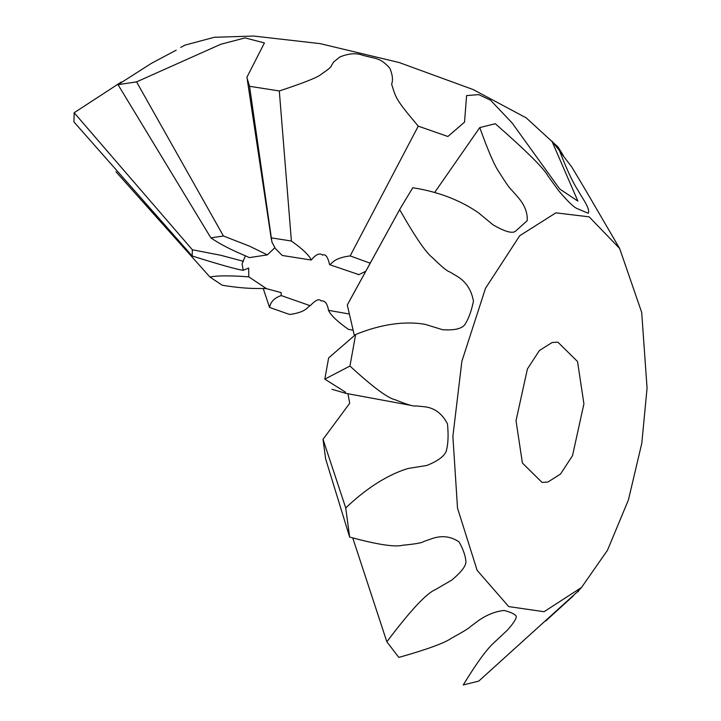 <?xml version="1.0" encoding="UTF-8"?>
<svg xmlns="http://www.w3.org/2000/svg" width="721" height="721" viewBox="0 0 721 721"><rect width="100%" height="100%" fill="white"/><g stroke="black" fill="none" stroke-linecap="round" stroke-linejoin="round"><path stroke-width="1.08" d="M583.92 403.85L572.519 455.636L560.55 474.03L547.906 482.034L542.075 482.439L522.41 463.053L516.02 420.722L527.421 368.936L539.389 350.541L552.034 342.547L557.865 342.133L577.53 361.527L583.92 403.85M354.371 335.598L347.288 304.983L399.65 209.613C415.026 236.686 425.949 252.683 432.402 257.604C441.784 266.752 447.444 271.457 449.399 271.727L457.123 276.305C465.973 281.623 471.417 289.896 473.463 301.135C471.516 310.562 468.92 317.934 465.685 323.251C463.306 328.37 455.645 330.533 442.685 329.731L425.057 324.333C417.693 323.098 392.864 319.286 355.642 334.517L328.632 357.931L324.801 379.138L349.946 366.034C372.712 386.979 387.889 398.253 395.478 399.867C407.122 404.607 413.908 406.626 415.837 405.914L424.525 406.761C434.511 407.861 442.162 413.566 447.48 423.867C448.48 434.15 448.237 442.523 446.75 448.994C446.029 454.906 439.404 460.395 426.886 465.451L408.555 468.389C401.209 470.443 376.551 478.483 345.738 507.945L323.017 439.305L349.703 403.291L347.982 393.765M434.61 192.552L479.771 127.572C488.189 151.14 494.75 166.2 499.464 172.752C505.98 183.152 510.08 188.947 511.766 190.146L517.732 196.95C524.564 204.737 527.718 212.65 527.195 220.689L515.353 231.351C512.036 233.703 504.601 231.522 493.038 224.826L478.302 212.641C471.885 208.387 450.373 193.489 412.763 187.757L400.245 208.513L348.847 302.063M585.497 189.965L571.699 166.866L559.694 151.248C572.582 184.134 576.962 188.064 579.116 192.336L583.199 199.014C587.912 206.566 589.562 211.316 588.165 213.263L576.773 208.405C573.61 207.062 567.589 201.195 558.703 190.804L547.969 175.969C543.877 168.344 526.321 150.923 495.291 123.715L479.771 127.572M323.017 439.305L325.64 458.907L349.64 537.073C377.407 544.598 395.126 547.32 402.796 545.22C415.233 544.076 422.263 542.823 423.894 541.453L432.384 538.488C442.189 535.234 451.121 536.415 459.178 542.012C463.116 549.267 465.315 555.44 465.784 560.55C466.802 564.976 462.098 571.51 451.67 580.135L435.114 589.787C426.237 593.536 410.141 610.876 386.844 641.798L398.848 657.417C427.319 649.36 444.893 642.934 451.562 638.139C463.026 631.884 469.335 628.027 470.489 626.576L477.708 621.169C486.089 615.094 494.876 611.516 504.087 610.444C509.837 611.931 513.64 613.553 515.497 615.31C517.696 616.545 515.055 621.439 507.566 629.992L494.588 642.15C487.243 648.494 476.797 662.761 463.252 684.95L478.78 681.093L577.782 591.454M573.348 595.843L545.788 620.916M386.844 641.798L352.803 538.109M345.548 392.206L324.801 379.138M349.64 537.073L345.738 507.945M399.65 209.613L400.245 208.513M349.946 366.034L355.642 334.517M647.061 388.168L641.798 443.289L628.424 499.914L607.452 550.312L581.523 587.462L544.067 611.723L508.738 606.595L477.14 570.365L457.52 508.125L452.878 436.412L461.873 361.302L485.494 288.319L519.724 235.731L555.882 212.848L589.183 216.859L619.645 248.475L641.699 312.427L647.061 388.168M176.185 50.173L151.338 63.385L118.028 84.672L210.893 237.885C227.295 249.096 245.419 255.414 249.25 257.622L267.338 254.892L249.646 246.212L223.438 235.992L136.557 81.879L220.761 44.278L245.05 37.907L264.436 42.927L246.843 77.372L249.547 86.286L271.952 242.13L275.422 248.574L282.226 255.468L311.292 260.038C315.933 254.333 319.7 252.683 322.593 255.108C325.495 253.684 327.83 256.874 329.596 264.67L358.679 274.557M348.712 313.914L328.506 310.336C327.334 303.37 324.865 300.251 321.106 300.99C319.304 298.395 315.672 299.963 310.201 305.704L281.271 295.583L281.073 292.6L266.536 288.67L248.781 276.864L248.673 268.014L243.247 270.303L242.067 263.922L245.401 255.703M267.338 254.892L274.8 247.763M281.271 295.583C274.539 297.764 270.636 301.72 269.564 307.452L289.635 314.473C307.308 312.094 307.389 306.461 310.201 305.704M328.506 310.336C330.723 315.194 337.356 321.53 348.405 329.353L352.389 330.065M248.781 276.864C239.615 276.116 218.778 274.998 209.955 277.053L222.257 285.237C250.07 289.788 261.353 288.058 266.536 288.67M269.564 307.452L263.192 288.418M243.464 261.317L220.743 255.27L192.336 249.754L74.155 112.737L73.939 121.93L192.183 255.991C220.085 264.76 237.11 269.528 243.247 270.303M209.955 277.053L115.946 171.733M74.155 112.737L121.29 82.014M311.292 260.038C309.075 255.18 302.432 248.844 291.392 241.021L271.231 237.858M223.438 235.992L210.893 237.885M358.526 274.791L365.781 271.249M370.206 263.201L350.163 255.901C332.489 258.28 332.408 263.913 329.596 264.67M192.336 249.754L192.183 255.991M291.392 241.021L279.306 90.954C304.298 82.735 318.34 77.111 321.449 74.092C328.397 69.396 331.696 66.602 331.345 65.719L333.652 61.988L339.87 56.968C348.495 53.507 355.795 52.84 361.789 54.958C376.759 59.356 379.606 57.085 389.845 68.207C392.575 74.867 393.17 80.184 391.62 84.159C396.054 98.011 395.081 98.732 418.261 126.139L447.876 136.494L464.531 122.128L466.586 95.596L478.69 94.604L490.532 100.192L512.144 123.003L559.721 189.019L577.891 201.105L551.898 141.1L563.416 155.592M370.224 262.922L371.396 261.038M418.261 126.139L350.163 255.901M279.306 90.954L249.547 86.286M136.557 81.879L118.028 84.672M562.759 154.555L558.072 147.066L526.159 117.829L473.174 89.566L399.281 62.565L320.142 43.63L253.711 36.05L214.29 37.285L185.207 45.062L180.737 47.37M457.168 329.037L457.628 328.893M578.395 591.716L577.891 591.346M331.975 389.295L345.819 393.351L411.754 405.535M577.611 591.644L581.514 587.48M619.645 248.484L585.38 189.758M271.402 239.714L247.294 79.607"/></g></svg>
